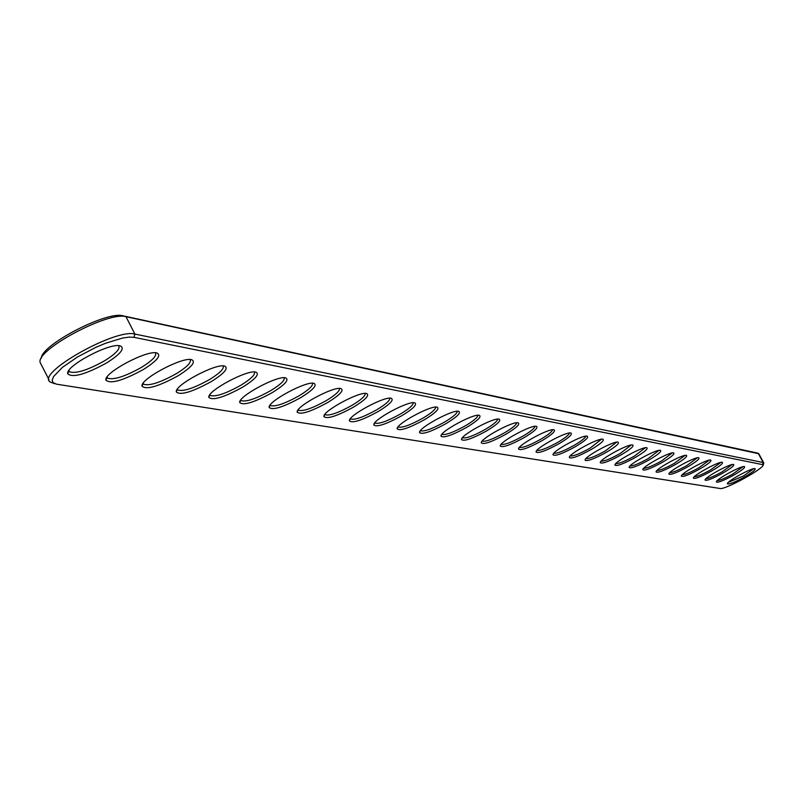 <?xml version="1.0" encoding="UTF-8"?>
<svg xmlns="http://www.w3.org/2000/svg" width="804" height="804" viewBox="0 0 804 804"><rect width="100%" height="100%" fill="white"/><g stroke="black" fill="none" stroke-linecap="round" stroke-linejoin="round"><path stroke-width="1.21" d="M56.531 384.171L52.923 382.553L52.2 380.031L53.587 376.543L62.33 367.418L77.536 356.946L96.199 347.197L105.676 343.218L122.55 338.052L129.112 337.107L133.977 337.328L763.287 464.772C764.222 468.461 724.876 490.028 720.042 488.49L56.531 384.171M106.721 362.885C85.656 374.403 72.672 378.041 67.767 373.82C64.762 366.343 110.148 342.213 120.268 345.901C125.143 348.333 120.63 354.001 106.721 362.885M143.474 369.458C123.072 380.604 110.57 384.191 105.957 380.212C103.153 373.086 147.433 349.479 157.001 353.006C161.564 355.328 157.061 360.815 143.474 369.458M178.267 375.679C158.509 386.483 146.459 390.01 142.107 386.262C139.474 379.458 182.709 356.353 191.764 359.73C196.055 361.951 191.553 367.277 178.267 375.679M211.271 381.588C192.106 392.061 180.468 395.528 176.367 391.99C173.895 385.488 216.145 362.865 224.718 366.101C228.748 368.232 224.266 373.398 211.271 381.588M242.617 387.186C224.014 397.357 212.769 400.764 208.879 397.427C206.558 391.206 247.863 369.056 256.004 372.151C259.792 374.202 255.33 379.207 242.617 387.186M272.415 392.523C254.355 402.392 243.471 405.749 239.783 402.593C237.602 396.643 278.013 374.925 285.742 377.9C289.309 379.87 284.867 384.744 272.415 392.523M300.796 397.598C283.229 407.196 272.697 410.492 269.189 407.497C267.139 401.799 306.686 380.513 314.042 383.367C317.409 385.267 312.987 390.01 300.796 397.598M327.841 402.432C310.756 411.769 300.545 415.015 297.209 412.181C295.269 406.713 334.002 385.84 341.007 388.583C344.182 390.402 339.791 395.025 327.841 402.432M353.659 407.045C337.027 416.13 327.117 419.336 323.942 416.643C322.102 411.397 360.051 390.915 366.724 393.558C369.729 395.317 365.368 399.809 353.659 407.045M378.312 411.457C362.112 420.311 352.494 423.457 349.459 420.894C347.72 415.859 384.925 395.759 391.287 398.302C394.131 400 389.799 404.382 378.312 411.457M401.899 415.668C386.111 424.301 376.764 427.396 373.86 424.964C372.202 420.12 408.693 400.392 414.763 402.844C417.457 404.482 413.166 408.764 401.899 415.668M424.472 419.708C409.065 428.12 399.98 431.175 397.196 428.864C395.628 424.2 431.426 404.814 437.235 407.186C439.778 408.774 435.527 412.944 424.472 419.708M446.099 423.577C431.065 431.788 422.221 434.793 419.557 432.582C418.06 428.1 453.205 409.065 458.752 411.346C461.174 412.884 456.953 416.954 446.099 423.577M466.833 427.286C452.16 435.296 443.547 438.26 440.994 436.16C439.567 431.838 474.069 413.125 479.385 415.336C481.676 416.824 477.496 420.804 466.833 427.286M486.742 430.843C472.41 438.672 464.008 441.587 461.556 439.587C460.2 435.426 494.088 417.025 499.183 419.165C501.354 420.603 497.214 424.492 486.742 430.843M505.867 434.26C491.857 441.919 483.666 444.783 481.305 442.873C480.008 438.853 513.304 420.773 518.198 422.834C520.258 424.231 516.148 428.04 505.867 434.26M524.248 437.547C510.55 445.034 502.56 447.858 500.289 446.029C499.043 442.16 531.776 424.371 536.469 426.371C538.429 427.728 534.358 431.457 524.248 437.547M541.936 440.713C528.529 448.029 520.731 450.813 518.54 449.064C517.354 445.336 549.534 427.828 554.036 429.768C555.906 431.085 551.876 434.733 541.936 440.713M558.961 443.758C545.846 450.913 538.228 453.657 536.107 451.989C534.972 448.381 566.629 431.155 570.951 433.034C572.729 434.321 568.74 437.889 558.961 443.758M575.362 446.692C562.519 453.697 555.082 456.401 553.031 454.803C551.946 451.315 583.091 434.361 587.242 436.19C588.94 437.426 584.98 440.934 575.362 446.692M591.181 449.516C578.599 456.381 571.322 459.054 569.353 457.516C568.297 454.149 598.95 437.456 602.95 439.225C604.568 440.431 600.648 443.868 591.181 449.516M606.447 452.25C594.116 458.973 586.99 461.607 585.081 460.139C584.076 456.873 614.246 440.431 618.095 442.15C619.643 443.326 615.753 446.692 606.447 452.25M621.17 454.883C609.09 461.476 602.116 464.069 600.266 462.662C599.292 459.506 629.009 443.305 632.718 444.984C634.185 446.13 630.336 449.426 621.17 454.883M635.401 457.426C623.552 463.888 616.728 466.451 614.939 465.094C613.995 462.039 643.26 446.079 646.838 447.707C648.245 448.823 644.426 452.069 635.401 457.426M649.16 459.888C637.532 466.23 630.849 468.752 629.11 467.456C628.205 464.491 657.039 448.763 660.486 450.351C661.823 451.436 658.044 454.612 649.16 459.888M662.456 462.27C651.049 468.481 644.496 470.973 642.808 469.727C641.934 466.853 670.345 451.356 673.672 452.893C674.958 453.958 671.219 457.084 662.456 462.27M675.33 464.571C664.124 470.672 657.702 473.124 656.064 471.928C655.22 469.144 683.229 453.868 686.435 455.365C687.661 456.401 683.953 459.466 675.33 464.571M687.782 466.792C676.787 472.792 670.496 475.214 668.898 474.058C668.084 471.365 695.691 456.29 698.787 457.757C699.962 458.762 696.294 461.777 687.782 466.792M699.852 468.953C689.048 474.842 682.877 477.234 681.33 476.129C680.536 473.506 707.761 458.642 710.756 460.069C711.872 461.054 708.244 464.019 699.852 468.953M711.55 471.043C700.937 476.832 694.877 479.184 693.37 478.129C692.596 475.576 719.449 460.923 722.344 462.31C723.419 463.275 719.821 466.189 711.55 471.043M722.886 473.074C712.455 478.752 706.505 481.083 705.038 480.058C704.294 477.586 730.786 463.124 733.58 464.481C734.605 465.426 731.047 468.29 722.886 473.074M733.891 475.043C723.63 480.621 717.791 482.923 716.364 481.938C715.64 479.536 741.77 465.265 744.484 466.591C745.459 467.506 741.931 470.33 733.891 475.043M744.564 476.953C734.484 482.44 728.736 484.711 727.349 483.767C726.645 481.425 752.433 467.345 755.056 468.631C756.001 469.536 752.504 472.31 744.564 476.953M54.813 383.749L50.149 381.97C35.607 373.458 115.485 328.243 134.881 334.072L763.217 462.521L763.649 463.606M118.61 345.68C120.57 348.634 115.957 353.629 104.771 360.674C87.716 370.192 75.958 373.89 69.516 371.78L68.863 370.533M155.353 352.795C157.071 355.649 152.489 360.483 141.594 367.317C125.032 376.533 113.706 380.161 107.605 378.181L107.022 377.116M190.126 359.529C191.623 362.292 187.071 366.976 176.458 373.599C160.378 382.553 149.443 386.101 143.665 384.242L143.142 383.327M223.1 365.91C224.386 368.584 219.864 373.136 209.522 379.558C193.895 388.252 183.332 391.729 177.845 389.98L177.382 389.196M254.386 371.971C255.501 374.563 251.009 378.986 240.929 385.216C225.723 393.669 215.502 397.075 210.286 395.427L209.874 394.774M284.134 377.729C285.068 380.252 280.626 384.543 270.787 390.593C255.984 398.814 246.094 402.161 241.12 400.613L240.768 400.05M312.444 383.217C313.218 385.669 308.806 389.829 299.219 395.719C284.797 403.719 275.209 406.995 270.476 405.538L270.154 405.075M339.419 388.443C340.042 390.824 335.68 394.875 326.313 400.603C312.253 408.402 302.957 411.608 298.435 410.231L298.163 409.849M365.147 393.427C365.639 395.749 361.318 399.688 352.172 405.256C338.464 412.864 329.439 416.01 325.107 414.713L324.886 414.402M389.719 398.191C390.091 400.452 385.809 404.291 376.875 409.708C363.488 417.125 354.725 420.221 350.584 418.984L350.393 418.743M413.206 402.734C413.457 404.945 409.226 408.693 400.503 413.97C387.427 421.206 378.905 424.241 374.935 423.075L374.785 422.884M435.678 407.095C435.828 409.256 431.637 412.904 423.115 418.04C410.341 425.105 402.05 428.09 398.241 426.984L398.241 426.984M457.215 411.266C457.255 413.377 453.114 416.934 444.773 421.949C432.291 428.844 424.221 431.778 420.562 430.733L420.472 430.632M477.847 415.266C477.807 417.326 473.707 420.804 465.556 425.688C453.345 432.431 445.476 435.316 441.959 434.321L441.959 434.321M497.646 419.105C497.515 421.125 493.465 424.512 485.495 429.286C473.546 435.879 465.878 438.713 462.491 437.768L462.491 437.768M516.67 422.793C516.459 424.763 512.449 428.08 504.641 432.733C492.952 439.185 485.475 441.969 482.209 441.074L482.209 441.074M534.941 426.331C534.66 428.271 530.69 431.507 523.062 436.049C511.696 442.321 504.399 445.064 501.183 444.28M552.519 429.738C552.167 431.637 548.248 434.813 540.77 439.245C529.725 445.346 522.62 448.049 519.444 447.366M569.443 433.024C569.021 434.884 565.152 437.989 557.825 442.321C547.082 448.25 540.147 450.923 537.012 450.32M585.734 436.18C585.252 438.009 581.433 441.044 574.257 445.275C563.805 451.054 557.031 453.687 553.936 453.175M601.452 439.235L590.106 448.14C579.925 453.757 573.312 456.35 570.247 455.918M616.598 442.17L605.392 450.893C595.473 456.36 589.01 458.923 585.985 458.571M631.22 445.004L620.145 453.546C610.477 458.883 604.156 461.406 601.171 461.124M645.341 447.748L634.396 456.119C624.979 461.315 618.799 463.807 615.844 463.586M658.989 450.391L648.165 458.602C638.989 463.667 632.939 466.129 630.014 465.968M672.184 452.953L661.491 461.004C652.526 465.948 646.607 468.37 643.723 468.27M684.948 455.436L674.375 463.325C665.632 468.149 659.843 470.541 656.989 470.491M697.299 457.828L686.857 465.566C678.325 470.28 672.646 472.641 669.822 472.641M709.269 460.149L698.947 467.747C690.606 472.35 685.048 474.672 682.254 474.722M720.856 462.4L710.656 469.858C702.515 474.36 697.058 476.651 694.294 476.742M732.102 464.581L722.012 471.908C714.052 476.3 708.706 478.561 705.972 478.692M742.996 466.702L733.037 473.888C725.248 478.189 720.012 480.42 717.299 480.591M753.569 468.752L743.72 475.817L728.293 482.42M48.964 379.619L40.2 362.624C35.235 350.212 108.409 311.027 125.987 316.696L758.775 453.747M41.316 358.222C41.094 344.936 107.083 310.676 122.972 315.821L756.705 452.893M133.977 337.328L134.881 334.072L125.987 316.696L122.972 315.821M762.735 464.22L763.217 462.521L758.202 453.325L756.534 452.843M763.287 464.772L763.8 463.094M68.883 370.724L67.767 373.82M107.032 377.197L105.957 380.212M143.132 383.337L142.107 386.262M177.292 389.327L176.367 391.99M209.713 394.995L208.879 397.427M240.547 400.372L239.783 402.593M269.883 405.477L269.189 407.497M297.842 410.321L297.209 412.181M324.514 414.934L323.942 416.643M349.981 419.336L349.459 420.894M374.332 423.527L373.86 424.964M397.638 427.527L397.196 428.864M419.959 431.356L419.557 432.582M441.366 435.024L440.994 436.16M461.898 438.532L461.556 439.587M481.616 441.898L481.305 442.873M500.58 445.125L500.289 446.029M518.811 448.23L518.54 449.064M536.358 451.205L536.107 451.989M553.263 454.079L553.031 454.803M569.564 456.843L569.353 457.516M585.282 459.496L585.081 460.139M600.457 462.069L600.266 462.662M615.11 464.541L614.939 465.094M629.271 466.933L629.11 467.456M758.674 453.556L763.679 462.742M69.516 371.78L68.873 370.513M107.605 378.181L107.043 377.076M143.665 384.242L143.172 383.277M177.845 389.98L177.413 389.146M210.286 395.427L209.914 394.714M241.12 400.613L240.808 399.99M270.476 405.538L270.204 405.015M756.594 452.863L758.272 453.335"/></g></svg>
